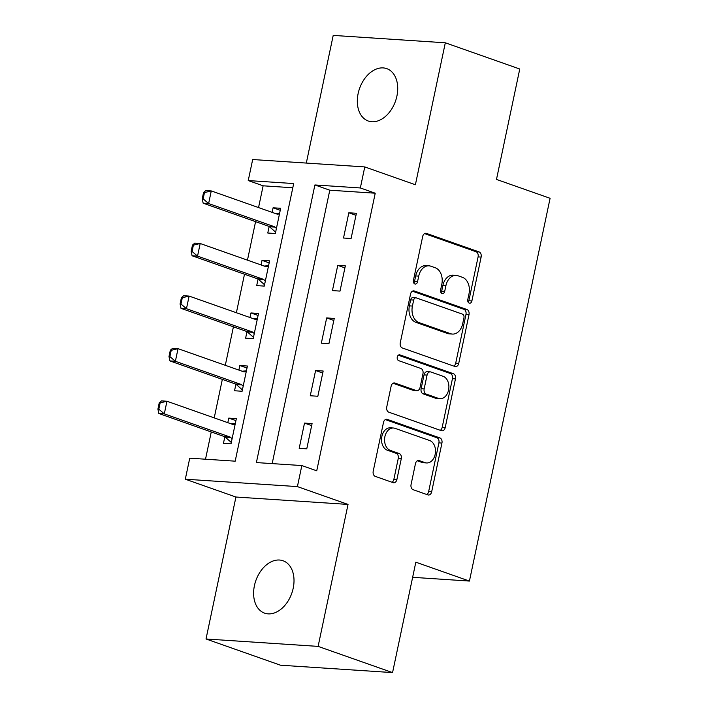 <?xml version="1.0" encoding="UTF-8"?>
<svg xmlns="http://www.w3.org/2000/svg" width="708" height="708" viewBox="0 0 708 708"><rect width="100%" height="100%" fill="white"/><g stroke="black" fill="none" stroke-linecap="round" stroke-linejoin="round"><path stroke-width="1.06" d="M469.236 303.121A2.982 2.133 93.8 0 0 469.643 303.201A2.982 2.133 93.8 0 0 471.891 300.953L481.13 257.084A4.257 3.044 93.8 0 0 479.077 251.924L426.464 233.401A4.257 3.044 93.8 0 0 425.88 233.277A4.257 3.044 93.8 0 0 422.676 236.499L413.428 280.368A2.982 2.133 93.8 0 0 414.87 283.979A2.982 2.133 93.8 0 0 415.277 284.058A2.982 2.133 93.8 0 0 417.525 281.802L418.72 276.129A13.629 9.735 93.8 0 1 428.968 265.819A13.629 9.735 93.8 0 1 430.853 266.208L435.243 267.757A13.629 9.735 93.8 0 1 441.81 284.262L440.615 289.935A2.982 2.133 93.8 0 0 442.049 293.546A2.982 2.133 93.8 0 0 442.465 293.634A2.982 2.133 93.8 0 0 444.704 291.377L445.898 285.705A13.629 9.735 93.8 0 1 456.156 275.394A13.629 9.735 93.8 0 1 458.041 275.784L462.421 277.324A13.629 9.735 93.8 0 1 468.997 293.829L467.793 299.511A2.982 2.133 93.8 0 0 469.236 303.121M468.192 302.219A2.982 2.133 93.8 0 0 468.855 300.75L478.104 256.88A4.257 3.044 93.8 0 0 476.05 251.729L424.561 233.596M413.826 283.076A2.982 2.133 93.8 0 0 414.49 281.607L415.693 275.925L418.72 276.129M441.004 292.643A2.982 2.133 93.8 0 0 441.677 291.174L442.872 285.501L445.898 285.705M293.201 588.233A27.771 19.054 -70.6 0 0 283.041 560.754A27.771 19.054 -70.6 0 0 254.42 585.675A27.771 19.054 -70.6 0 0 264.588 613.146A27.771 19.054 -70.6 0 0 293.201 588.233M396.905 96.111A27.771 19.054 -70.6 0 0 386.745 68.632A27.771 19.054 -70.6 0 0 358.133 93.553A27.771 19.054 -70.6 0 0 368.293 121.024A27.771 19.054 -70.6 0 0 396.905 96.111M411.065 484.538A4.257 3.044 93.8 0 0 413.118 489.697L427.88 494.901A4.257 3.044 93.8 0 0 428.464 495.016A4.257 3.044 93.8 0 0 431.668 491.795L441.934 443.075A4.257 3.044 93.8 0 0 439.889 437.925L387.276 419.393A4.257 3.044 93.8 0 0 386.683 419.269A4.257 3.044 93.8 0 0 383.479 422.49L373.213 471.209A4.257 3.044 93.8 0 0 375.267 476.369L393.099 482.644A4.257 3.044 93.8 0 0 393.683 482.767A4.257 3.044 93.8 0 0 396.887 479.546L401.286 458.695A4.257 3.044 93.8 0 0 399.232 453.545L390.391 450.43A11.39 8.142 93.8 0 1 384.709 437.73A11.39 8.142 93.8 0 1 393.462 428.013A11.39 8.142 93.8 0 1 395.046 428.34L429.676 440.535A11.39 8.142 93.8 0 1 435.358 453.235A11.39 8.142 93.8 0 1 426.605 462.952A11.39 8.142 93.8 0 1 425.021 462.625L419.251 460.589A4.257 3.044 93.8 0 0 418.658 460.465A4.257 3.044 93.8 0 0 415.454 463.687L411.065 484.538M301.838 465.563L297.404 486.6L185.31 479.201L189.744 458.173L235.189 461.174L293.687 183.558L248.243 180.567L252.676 159.53L364.77 166.929L360.345 187.956L314.901 184.956L256.393 462.572L301.838 465.563L316.733 470.811L375.231 193.204L360.345 187.956M364.77 166.929L415.392 184.753L445.314 42.799L519.76 69.012L496.485 179.425L550.089 198.302L469.431 581.064L415.826 562.187L392.559 672.6L318.113 646.386L348.035 504.423L297.404 486.6M454.934 366.496A4.257 3.044 93.8 0 0 455.527 366.62A4.257 3.044 93.8 0 0 458.731 363.399L468.997 314.679A4.257 3.044 93.8 0 0 466.944 309.52L414.33 290.988A4.257 3.044 93.8 0 0 413.738 290.873A4.257 3.044 93.8 0 0 410.534 294.094L400.268 342.814A4.257 3.044 93.8 0 0 402.321 347.964L454.934 366.496M455.465 378.877L445.199 427.597A4.257 3.044 93.8 0 1 441.996 430.818A4.257 3.044 93.8 0 1 441.411 430.694L388.798 412.171A4.257 3.044 93.8 0 1 386.745 407.012L391.135 386.161A4.257 3.044 93.8 0 1 394.338 382.94A4.257 3.044 93.8 0 1 394.931 383.063L416.269 390.577A4.257 3.044 93.8 0 0 416.853 390.701A4.257 3.044 93.8 0 0 420.056 387.48L422.977 373.647A4.257 3.044 93.8 0 0 420.924 368.487L398.71 360.664A2.982 2.133 93.8 0 1 397.223 357.345A2.982 2.133 93.8 0 1 399.516 354.796A2.982 2.133 93.8 0 1 399.923 354.885L453.412 373.718A4.257 3.044 93.8 0 1 455.465 378.877L452.439 378.683L442.173 427.393L445.199 427.597M392.559 672.6L280.465 665.201L206.019 638.988L318.113 646.386M445.314 42.799L333.211 35.4L306.307 163.07M375.231 193.204L329.786 190.204L272.173 463.607M348.832 212.781L343.513 238.021L351.088 238.516L356.407 213.285L348.832 212.781L355.982 215.303M337.751 265.358L332.433 290.599L340.008 291.094L345.327 265.863L337.751 265.358L344.902 267.881M326.671 317.936L321.352 343.176L328.928 343.672L334.247 318.441L326.671 317.936L333.822 320.459M315.591 370.514L310.272 395.754L317.848 396.25L323.167 371.019L315.591 370.514L322.742 373.036M304.511 423.092L299.192 448.332L306.768 448.828L312.086 423.596L304.511 423.092L311.662 425.614M292.802 187.762L263.137 185.806L258.544 207.577M255.579 221.648L247.464 260.155M244.499 274.226L236.384 312.732M233.419 326.804L225.303 365.31M222.339 379.382L214.223 417.888M211.258 431.96L205.515 459.209M269.155 226.489L267.774 233.02L275.35 233.525L280.669 208.285L273.093 207.789L272.129 212.365M258.075 279.067L256.694 285.598L264.27 286.103L269.589 260.863L262.013 260.367L261.048 264.934M246.995 331.645L245.614 338.176L253.19 338.681L258.509 313.44L250.933 312.945L249.968 317.511M235.914 384.223L234.534 390.754L242.109 391.259L247.428 366.018L239.853 365.514L238.888 370.089M224.834 436.801L223.454 443.332L231.029 443.836L236.348 418.596L228.773 418.092L227.808 422.667M412.64 577.312L469.431 581.064M348.035 504.423L235.932 497.025L206.019 638.988M235.932 497.025L185.31 479.201M263.137 185.806L248.243 180.567M329.786 190.204L314.901 184.956M273.093 207.789L280.244 210.303M262.013 260.367L269.164 262.88M250.933 312.945L258.084 315.458M239.853 365.514L247.004 368.036M228.773 418.092L235.923 420.614M456.156 275.394L453.12 275.191A13.629 9.735 93.8 0 0 442.872 285.501M428.968 265.819L425.942 265.624A13.629 9.735 93.8 0 0 415.693 275.925M453.81 366.098A4.257 3.044 93.8 0 0 455.704 363.195L465.97 314.476A4.257 3.044 93.8 0 0 463.917 309.316L412.428 291.192M463.944 317.777A2.982 2.133 93.8 0 0 462.51 314.166L416.331 297.909A2.982 2.133 93.8 0 0 415.915 297.82A2.982 2.133 93.8 0 0 413.676 300.077L412.41 306.06A13.629 9.735 93.8 0 0 418.977 322.565L450.545 333.68A13.629 9.735 93.8 0 0 452.439 334.07A13.629 9.735 93.8 0 0 462.687 323.768L463.944 317.777M415.915 297.82L412.888 297.617A2.982 2.133 93.8 0 0 410.64 299.873L413.676 300.077M452.439 334.07L449.403 333.875A13.629 9.735 93.8 0 1 447.518 333.486L415.95 322.37A13.629 9.735 93.8 0 1 409.383 305.865L410.64 299.873M440.288 430.305A4.257 3.044 93.8 0 0 442.173 427.393M393.02 383.258L413.233 390.374A4.257 3.044 93.8 0 0 413.826 390.497L416.853 390.701M398.339 355.195L450.385 373.523L453.412 373.718M438.411 398.374A11.39 8.142 93.8 0 0 439.987 398.701A11.39 8.142 93.8 0 0 448.748 388.984A11.39 8.142 93.8 0 0 443.066 376.284L430.862 371.983A4.257 3.044 93.8 0 0 430.269 371.868A4.257 3.044 93.8 0 0 427.066 375.09L424.154 388.913A4.257 3.044 93.8 0 0 426.207 394.073L438.411 398.374L435.376 398.17A11.39 8.142 93.8 0 0 436.951 398.498L439.987 398.701M430.269 371.868L427.243 371.665A4.257 3.044 93.8 0 0 424.039 374.886L427.066 375.09M435.376 398.17L423.172 393.878A4.257 3.044 93.8 0 1 421.118 388.719L424.039 374.886M452.439 378.683A4.257 3.044 93.8 0 0 450.385 373.523M426.605 462.952L423.57 462.749A11.39 8.142 93.8 0 1 421.995 462.421L417.348 460.784M393.462 428.013L390.435 427.809A11.39 8.142 93.8 0 0 381.674 437.526A11.39 8.142 93.8 0 0 387.356 450.226L390.391 450.43M391.975 482.254A4.257 3.044 93.8 0 0 393.86 479.351L398.25 458.501A4.257 3.044 93.8 0 0 396.197 453.341L387.356 450.226M426.756 494.503A4.257 3.044 93.8 0 0 428.641 491.6L438.907 442.881A4.257 3.044 93.8 0 0 436.854 437.721L385.364 419.587M203.559 192.514L202.231 198.824L203.143 198.877L204.47 192.576L203.559 192.514L205.824 190.567L211.276 190.93L208.621 203.55L274.129 226.622A4.337 3.098 -86.2 0 1 274.987 227.135L276.43 228.41M203.143 198.877L208.621 203.55L203.161 203.187L268.677 226.259A4.337 3.098 -86.2 0 1 269.536 226.772L275.633 232.171M279.474 213.966L277.731 214.117A4.337 3.098 -86.2 0 1 277.386 214.126A4.337 3.098 -86.2 0 1 276.793 214.002L211.276 190.93L204.47 192.576M279.651 213.108L275.341 213.489M202.231 198.824L203.161 203.187M192.479 245.092L191.151 251.402L192.063 251.455L193.39 245.154L192.479 245.092L194.744 243.145L200.196 243.508L197.541 256.128L263.049 279.2A4.337 3.098 -86.2 0 1 263.907 279.713L265.35 280.988M192.063 251.455L197.541 256.128L192.08 255.765L257.597 278.837A4.337 3.098 -86.2 0 1 258.455 279.35L264.553 284.749M268.394 266.544L266.651 266.695A4.337 3.098 -86.2 0 1 266.305 266.704A4.337 3.098 -86.2 0 1 265.712 266.58L200.196 243.508L193.39 245.154M268.571 265.686L264.261 266.066M191.151 251.402L192.08 255.765M181.398 297.67L180.071 303.98L180.983 304.033L182.31 297.723L181.398 297.67L183.664 295.723L189.116 296.086L186.461 308.706L251.968 331.778A4.337 3.098 -86.2 0 1 252.827 332.291L254.269 333.565M180.983 304.033L186.461 308.706L181 308.343L246.517 331.415A4.337 3.098 -86.2 0 1 247.375 331.928L253.473 337.327M257.314 319.122L255.57 319.273A4.337 3.098 -86.2 0 1 255.225 319.281A4.337 3.098 -86.2 0 1 254.632 319.158L189.116 296.086L182.31 297.723M257.491 318.264L253.181 318.644M180.071 303.98L181 308.343M170.318 350.248L168.991 356.558L169.902 356.611L171.23 350.301L170.318 350.248L172.584 348.301L178.035 348.663L175.38 361.284L240.888 384.356A4.337 3.098 -86.2 0 1 241.747 384.869L243.189 386.143M169.902 356.611L175.38 361.284L169.929 360.921L235.437 383.993A4.337 3.098 -86.2 0 1 236.295 384.506L242.393 389.904M246.234 371.7L244.49 371.85A4.337 3.098 -86.2 0 1 244.154 371.859A4.337 3.098 -86.2 0 1 243.552 371.735L178.035 348.663L171.23 350.301M246.411 370.842L242.101 371.222M168.991 356.558L169.929 360.921M159.238 402.825L157.911 409.127L158.822 409.189L160.15 402.879L159.238 402.825L161.504 400.878L166.955 401.241L164.3 413.861L229.808 436.924A4.337 3.098 -86.2 0 1 230.666 437.447L232.109 438.712M158.822 409.189L164.3 413.861L158.849 413.499L224.356 436.571A4.337 3.098 -86.2 0 1 225.215 437.084L231.312 442.482M235.153 424.278L233.41 424.428A4.337 3.098 -86.2 0 1 233.074 424.437A4.337 3.098 -86.2 0 1 232.472 424.313L166.955 401.241L160.15 402.879M235.33 423.419L231.02 423.8M157.911 409.127L158.849 413.499M468.855 300.75L471.891 300.953M414.49 281.607L417.525 281.802M441.677 291.174L444.704 291.377M425.278 233.321L426.464 233.401M476.05 251.729L479.077 251.924M478.104 256.88L481.13 257.084M413.145 290.917L414.33 290.988M463.917 309.316L466.944 309.52M465.97 314.476L468.997 314.679M455.704 363.195L458.731 363.399M409.383 305.865L412.41 306.06M415.95 322.37L418.977 322.565M447.518 333.486L450.545 333.68M393.736 382.984L394.931 383.063M413.233 390.374L416.269 390.577M399.091 354.832L399.923 354.885M421.118 388.719L424.154 388.913M423.172 393.878L426.207 394.073M418.065 460.51L419.251 460.589M421.995 462.421L425.021 462.625M396.197 453.341L399.232 453.545M398.25 458.501L401.286 458.695M393.86 479.351L396.887 479.546M386.081 419.313L387.276 419.393M436.854 437.721L439.889 437.925M438.907 442.881L441.934 443.075M428.641 491.6L431.668 491.795M269.536 226.772L274.987 227.135M268.677 226.259L274.129 226.622M277.049 214.073L277.731 214.117M258.455 279.35L263.907 279.713M257.597 278.837L263.049 279.2M265.969 266.651L266.651 266.695M247.375 331.928L252.827 332.291M246.517 331.415L251.968 331.778M254.889 319.228L255.57 319.273M236.295 384.506L241.747 384.869M235.437 383.993L240.888 384.356M243.809 371.806L244.49 371.85M225.215 437.084L230.666 437.447M224.356 436.571L229.808 436.924M232.728 424.384L233.41 424.428"/></g></svg>
